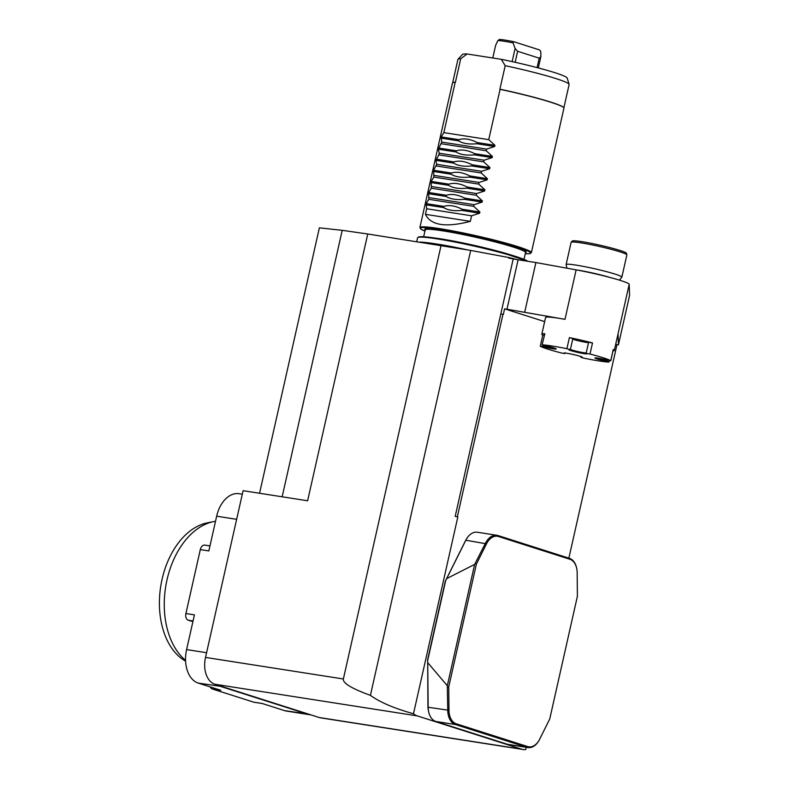 <?xml version="1.0" encoding="UTF-8"?>
<svg xmlns="http://www.w3.org/2000/svg" width="789" height="789" viewBox="0 0 789 789"><rect width="100%" height="100%" fill="white"/><g stroke="black" fill="none" stroke-linecap="round" stroke-linejoin="round"><path stroke-width="1.18" d="M424.936 231.098A56.571 4.31 -167.3 0 1 476.448 236.444A56.571 4.31 -167.3 0 1 525.277 253.703L529.774 253.654L531.372 252.658L563.938 108.142A57.143 4.359 -167.3 0 0 563.849 107.777A57.143 4.359 -167.3 0 0 500.078 89.344L488.746 139.643L494.93 145.324L477.187 142.553L476.921 143.736C468.942 144.486 462.847 143.539 458.626 140.876L458.892 139.692L441.15 136.921L441.722 142.079L438.378 149.21L439.217 153.194L438.842 154.861L435.873 160.325L436.712 164.309L433.634 170.266L433.832 177.091L431.129 181.381L431.327 188.206L428.614 192.496L428.822 199.321L426.109 203.611L426.691 208.769L425.439 214.332C430.814 225.398 445.775 227.735 470.333 221.354L425.439 214.332M494.93 145.324L494.664 146.507L486.616 149.091L486.231 150.758L492.425 156.449L492.158 157.622L484.111 160.206L483.726 161.873L489.92 167.564L489.653 168.738L481.606 171.321L481.221 172.998L487.415 178.679L487.148 179.853L479.101 182.446L478.716 184.113L484.91 189.794L484.643 190.977L476.595 193.561L476.211 195.228L482.404 200.909L482.138 202.092L474.09 204.676L473.706 206.343L479.899 212.024L479.633 213.208L461.89 210.426L462.157 209.253C455.145 205.702 449.049 204.745 443.862 206.393L443.596 207.566L425.853 204.795M482.138 202.092L464.396 199.311L464.662 198.138C457.65 194.587 451.555 193.63 446.367 195.278L446.101 196.451L428.358 193.68M484.91 189.794L467.167 187.023L466.901 188.196C458.922 188.956 452.827 187.999 448.606 185.336L448.872 184.162L431.129 181.381M487.148 179.853L469.406 177.081L469.672 175.898C462.66 172.347 456.565 171.4 451.377 173.038L451.111 174.221L433.368 171.45M489.92 167.564L472.177 164.783L471.911 165.966C463.932 166.726 457.837 165.769 453.616 163.106L453.882 161.923L436.139 159.151M492.425 156.449L474.682 153.668L474.416 154.851C466.437 155.601 460.342 154.654 456.121 151.991L456.387 150.807L438.645 148.036M563.869 107.817L569.125 84.492A56.995 4.349 -167.3 0 0 569.106 84.295A56.995 4.349 -167.3 0 0 505.197 65.694L499.901 89.177A56.995 4.349 12.7 0 1 563.74 107.61L563.849 107.777M441.15 136.921L443.852 132.621L455.184 82.322A57.143 4.359 -167.3 0 0 452.689 82.727L452.856 82.628A56.995 4.349 12.7 0 1 455.421 82.214L460.717 58.731A56.995 4.349 -167.3 0 0 458.014 59.254A56.995 4.349 -167.3 0 0 457.916 59.431L452.659 82.746M460.717 58.731L467.127 53.987A53.701 4.093 -167.3 0 0 462.472 54.431L458.014 59.254M569.106 84.295L567.143 78.022A53.701 4.093 -167.3 0 0 501.281 59.323L505.197 65.694M470.333 221.354L471.585 215.792L479.633 213.208M452.689 82.727A57.143 4.359 -167.3 0 0 452.452 83.023L419.886 227.528L420.675 228.958L424.936 231.108M501.281 59.323L467.127 53.987M467.581 249.896A57.143 4.359 -167.3 0 0 419.718 242.115M477.187 142.553C470.175 139.002 464.08 138.045 458.892 139.692M488.746 139.643L443.852 132.621M471.585 215.792L426.691 208.769M461.89 210.426C453.912 211.186 447.817 210.229 443.596 207.566M473.706 206.343L428.822 199.321M474.09 204.676L429.196 197.654M464.396 199.311C456.417 200.071 450.322 199.114 446.101 196.451M476.211 195.228L431.327 188.206M476.595 193.561L431.701 186.539M467.167 187.023C460.155 183.462 454.06 182.515 448.872 184.162M478.716 184.113L433.832 177.091M479.101 182.446L434.206 175.424M469.406 177.081C461.427 177.841 455.332 176.884 451.111 174.221M481.221 172.998L436.337 165.976M481.606 171.321L436.712 164.309M472.177 164.783C465.165 161.232 459.07 160.285 453.882 161.923M483.726 161.873L438.842 154.861M484.111 160.206L439.217 153.194M474.682 153.668C467.67 150.117 461.575 149.16 456.387 150.807M486.231 150.758L441.347 143.746M486.616 149.091L441.722 142.079M185.593 661.143A71.986 47.232 -81.1 0 1 162.07 579.284A71.986 47.232 -81.1 0 1 207.31 522.86L213.701 521.598A74.284 48.731 98.9 0 0 167.012 579.816A74.284 48.731 98.9 0 0 185.563 660.363M215.515 521.292A74.284 48.731 98.9 0 0 213.701 521.598M571.177 242.233L572.291 241.03A27.743 2.12 12.7 0 1 589.117 242.923A27.743 2.12 12.7 0 1 617.511 249.689A27.743 2.12 12.7 0 1 626.377 253.22L626.861 254.788A28.572 2.18 -167.3 0 0 617.738 251.149A28.572 2.18 -167.3 0 0 588.505 244.186A28.572 2.18 -167.3 0 0 571.177 242.233A28.572 2.18 -167.3 0 0 571.128 242.322L566.117 264.552L566.877 268.181M192.95 621.426L191.313 621.18A5.71 3.748 -81.1 0 1 190.948 621.091L192.95 621.397M193.049 620.982L188.255 620.223L190.948 621.091M456.259 723.799L527.673 746.572A16.283 10.681 98.9 0 0 539.183 740.121A16.283 10.681 98.9 0 0 539.656 739.224L549.746 718.966L577.39 596.306L577.173 572.765A16.283 10.681 98.9 0 0 576.739 568.593A16.283 10.681 98.9 0 0 569.885 559.263L498.47 536.49A16.283 10.681 98.9 0 0 486.497 543.838L476.398 564.096L448.763 686.755L448.98 710.307A16.283 10.681 98.9 0 0 456.259 723.799L455.431 724.529A17.141 11.243 -81.1 0 1 447.767 710.327L447.304 685.7L474.633 564.421L485.413 543.296A17.141 11.243 -81.1 0 1 496.912 535.297A17.141 11.243 -81.1 0 1 498.017 535.553L569.441 558.336A17.141 11.243 -81.1 0 1 576.651 568.149A17.141 11.243 -81.1 0 1 576.69 568.376M619.444 280.154L621.86 277.117L626.87 254.886A28.572 2.18 -167.3 0 0 626.861 254.788M188.255 620.223A5.71 3.748 -81.1 0 1 185.908 613.526L200.307 549.608A5.71 3.748 -81.1 0 1 204.795 545.11L209.963 545.919M262.323 703.532L253.989 702.23A5.71 3.748 -81.1 0 1 253.614 702.141L212.271 688.955A5.71 3.748 -81.1 0 1 210.249 686.923M212.271 688.955L220.792 690.286L198.315 683.116A28.572 18.749 98.9 0 1 186.598 649.594L194.429 614.858L185.908 613.526M200.307 549.608L208.838 550.939L216.659 516.203A28.572 18.749 98.9 0 1 239.057 493.707L242.302 494.21M308.331 714.045L284.612 710.642A28.572 18.749 98.9 0 0 286.456 711.076L309.89 714.745A28.572 18.749 -81.1 0 1 308.045 714.301L221.748 686.785A28.572 18.749 -81.1 0 1 219.086 685.592M284.612 710.642L262.135 703.472L253.614 702.141M507.248 744.244L526.855 747.311L455.431 724.529L435.834 721.471L507.248 744.244A17.141 11.243 98.9 0 0 508.363 744.51L527.959 747.568A17.141 11.243 -81.1 0 1 526.855 747.311L527.673 746.572M539.065 740.319A17.141 11.243 -81.1 0 1 538.956 740.516A17.141 11.243 -81.1 0 1 527.959 747.568M476.398 564.096L475.254 563.681M448.763 686.755L447.55 686.637M596.987 357.999A8.571 0.651 -167.3 0 0 605.853 360.297L605.972 359.754M572.725 339.132A8.571 0.651 -167.3 0 0 580.98 341.39A8.571 0.651 -167.3 0 0 588.535 342.594M570.329 349.448A8.571 0.651 -167.3 0 0 578.722 351.766A8.571 0.651 -167.3 0 0 586.286 352.939M544.361 345.592L544.242 346.085A8.571 0.651 -167.3 0 0 554.322 348.077M544.242 346.085L542.24 346.43A9.36 0.71 -167.3 0 0 551.738 348.57A9.36 0.71 -167.3 0 0 556.186 348.896A9.36 0.71 -167.3 0 0 543.611 345.444L542.092 344.901L544.824 333.747L542.092 344.901M570.329 348.975L570.22 349.606A9.36 0.71 -167.3 0 0 568.879 349.626A9.36 0.71 -167.3 0 0 577.804 352.427A9.36 0.71 -167.3 0 0 587.075 353.719A9.36 0.71 -167.3 0 0 586.414 353.344L586.335 352.663L586.414 353.344L590.004 354.044A37.142 2.831 -167.3 0 1 610.745 360.652L613.25 349.537A37.142 2.831 12.7 0 1 614.296 350.513A37.142 2.831 12.7 0 1 613.023 350.947M613.25 349.537L610.824 360.731L608.861 360.504A9.36 0.71 -167.3 0 0 594.945 357.94A9.36 0.71 -167.3 0 0 607.491 361.49L605.853 360.297M581.118 356.431L580.891 357.328A9.36 0.71 -167.3 0 0 582.252 357.21A9.36 0.71 -167.3 0 0 573.297 354.517A9.36 0.71 -167.3 0 0 564.056 353.107A9.36 0.71 -167.3 0 0 564.697 353.59L565.111 352.742M310.846 714.854A28.572 18.749 -81.1 0 1 309.89 714.745M496.912 535.297L477.315 532.23A17.141 11.243 98.9 0 0 466.319 539.281A17.141 11.243 98.9 0 0 465.816 540.228L445.667 580.635L427.687 660.423L428.171 707.26A17.141 11.243 98.9 0 0 428.624 711.658A17.141 11.243 98.9 0 0 435.834 721.471M474.633 564.421L446.702 578.593M427.756 662.671L447.304 685.7M580.891 357.328L584.215 358.226A37.142 2.831 -167.3 0 0 608.783 362.072L607.491 361.49M588.673 342.318L592.509 342.929L590.004 354.044M570.22 349.606L566.887 348.708L569.392 337.593A37.142 2.831 12.7 0 1 592.509 342.929M569.392 337.593L572.853 338.589L570.467 349.162M542.783 335.118A37.142 2.831 12.7 0 1 541.826 334.181A37.142 2.831 12.7 0 1 544.824 333.747M542.871 335.167L544.272 335.226M542.24 346.43L540.366 346.282A37.142 2.831 -167.3 0 0 561.097 352.89L564.697 353.59M566.887 348.708A37.142 2.831 -167.3 0 0 558.73 347.13A37.142 2.831 -167.3 0 0 542.319 344.862M428.624 711.658L428.319 710.179A14.281 9.369 -81.1 0 1 427.944 706.52L427.687 660.423M427.51 660.225L445.312 581.217L465.155 541.392A14.281 9.369 -81.1 0 1 465.579 540.603L466.319 539.281M445.312 581.217L445.667 580.635M523.028 749.501L320.64 717.852A22.861 14.991 -81.1 0 1 319.16 717.507L521.549 749.146A22.861 14.991 98.9 0 0 523.028 749.501A22.861 14.991 98.9 0 0 525.74 749.55L526.243 747.301M521.549 749.146L417.273 715.899L214.894 684.25A22.861 14.991 -81.1 0 1 205.515 657.424L343.373 678.984C342.663 683.106 351.677 688.56 370.416 695.356C380.002 702.289 394.362 708.423 413.485 713.749A22.861 14.991 98.9 0 0 417.273 715.899M319.16 717.507L214.894 684.25M455.184 516.4L457.847 516.894L455.184 516.4L500.808 313.943L503.343 314.397L504.595 308.844A22.861 1.746 12.7 0 0 506.962 309.229L564.993 319.338A37.142 2.831 -167.3 0 0 545.584 317.513L541.826 334.181M614.296 350.513L618.053 333.846A37.142 2.831 -167.3 0 0 618.053 333.786L629.198 284.316A37.142 2.831 -167.3 0 0 576.138 269.868L535.899 262.55L524.744 312.01M502.978 314.278L457.354 516.736M282.156 496.794L342.209 230.329L367.753 233.988L307.621 500.778L243.101 490.689L205.515 657.424M259.561 493.263L319.377 227.843L342.209 230.329M568.869 558.148L616.978 344.685L618.438 344.842L618.053 333.786M413.485 713.749L457.847 516.894M504.595 308.844L544.657 321.616M615.696 344.27L616.978 344.685M618.438 344.842L629.583 295.372L629.198 284.316M506.962 309.229L518.117 259.768L535.899 262.55M518.117 259.768A22.861 1.746 12.7 0 1 513.215 258.92L508.727 258.082L508.856 257.53L470.688 250.419L367.753 233.988M370.416 695.356L470.688 250.419M343.373 678.984L441.071 245.458M517.554 259.68A157.139 11.983 -167.3 0 0 508.856 257.53M513.491 41.63L539.745 50.003L540.8 51.729L540.859 56.66L539.212 58.169L517.643 51.285L515.109 48.445L513.037 42.872L513.491 41.63A22.861 1.746 -167.3 0 0 499.565 39.45L497.889 40.505L495.61 45.397L492.79 57.991M513.037 42.872A24.281 1.854 -167.3 0 0 497.889 40.505M515.158 62.292L517.643 51.285M537.092 67.607L539.212 58.169M540.859 56.66L538.325 67.923M511.805 61.542L512.288 60.94L512.179 61.631M512.288 60.94L515.109 48.445M458.626 140.876L440.883 138.095M479.899 212.024L462.157 209.253M482.404 200.909L464.662 198.138M448.606 185.336L430.863 182.565M487.415 178.679L469.672 175.898M453.616 163.106L435.873 160.325M456.121 151.991L438.378 149.21M531.372 252.658A57.143 4.359 -167.3 0 0 476.586 235.842A57.143 4.359 -167.3 0 0 419.886 227.528M526.884 261.139A57.143 4.359 -167.3 0 0 465.983 244.304A57.143 4.359 -167.3 0 0 417.568 237.814L416.7 241.641M527.89 261.297A56.571 4.31 -167.3 0 0 469.692 244.57A56.571 4.31 -167.3 0 0 418.269 237.341M512.051 255.301A51.423 3.925 -167.3 0 0 436.199 238.209M525.553 252.431L525.543 252.51A51.423 3.925 -167.3 0 0 476.24 237.381A51.423 3.925 -167.3 0 0 425.212 229.895L423.663 236.749M524.004 259.364L525.543 252.51A51.995 3.965 -167.3 0 0 476.378 236.779A51.995 3.965 -167.3 0 0 425.202 229.915L425.232 229.826M494.664 146.507L476.921 143.736M443.862 206.393L426.109 203.611M446.367 195.278L428.614 192.496M484.643 190.977L466.901 188.196M451.377 173.038L433.634 170.266M489.653 168.738L471.911 165.966M492.158 157.622L474.416 154.851M448.98 710.307L428.171 707.26L427.944 706.52M569.441 558.336L569.885 559.263M498.47 536.49L498.017 535.553M486.497 543.838L465.816 540.228L465.155 541.392M621.86 277.117A28.572 2.18 -167.3 0 0 612.728 273.379A28.572 2.18 -167.3 0 0 582.923 266.307A28.572 2.18 -167.3 0 0 566.117 264.552M206.58 652.72L186.598 649.594M236.641 519.32L216.659 516.203M222.034 686.529L198.315 683.116M609.68 277.373A24.281 1.854 -167.3 0 0 608.98 277.166A24.281 1.854 -167.3 0 0 576.611 269.956M564.993 319.338L576.138 269.868M500.808 313.943L513.215 258.92M527.989 261.307L498.904 251.602L468.814 244.373L430.133 237.371L419.166 236.808L417.568 237.814M609.019 362.033L609.345 360.593M586.266 352.693L588.614 342.258M542.793 335.088L540.287 346.203"/></g></svg>
